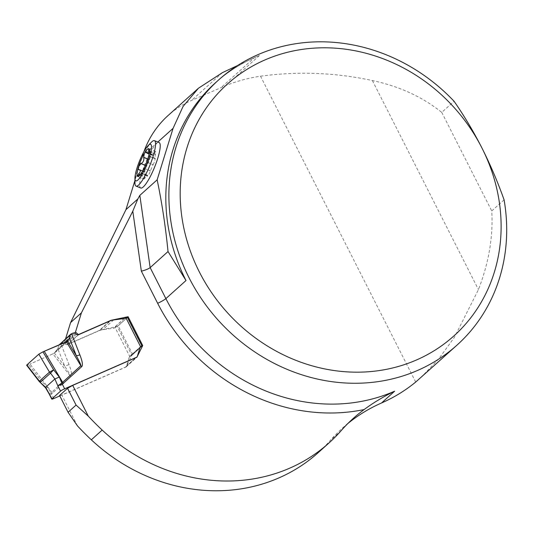 <?xml version="1.0" encoding="UTF-8"?>
<svg xmlns="http://www.w3.org/2000/svg" width="533" height="533" viewBox="0 0 533 533"><rect width="100%" height="100%" fill="white"/><g stroke="black" fill="none" stroke-linecap="round" stroke-linejoin="round"><path stroke-width="0.4" stroke-dasharray="2.67 2" d="M157.855 142.038L142.531 155.809L134.949 180.44M140.745 188.002A24.511 5.017 112 0 1 143.557 167.915A24.511 5.017 112 0 1 156.615 143.597A24.511 5.017 112 0 1 159.127 142.551M415.693 382.061L260.517 76.199A178.289 160.919 48 0 0 226.172 85.42L191.567 100.404A106.973 96.553 -132 0 0 168.075 115.534M347.922 423.455A178.289 160.919 48 0 0 342.379 428.192A178.289 160.919 48 0 0 330.313 440.405A178.289 160.919 -132 0 1 318.254 452.617M77.465 425.894L61.855 395.133L126.061 366.97L131.884 355.298L117.253 326.469L100.224 330.04L67.598 344.351L64.646 341.833L65.586 338.795M142.531 155.809A106.973 96.553 -132 0 1 143.87 151.785M260.517 76.199C298.114 71.116 335.41 72.568 372.394 80.556C399.297 86.266 422.422 96.879 441.75 112.396L454.096 101.297M504.085 199.835L491.746 210.935C493.272 236.539 488.834 262.756 478.441 289.592L454.482 337.216L438.712 358.916L420.83 377.637M237.478 65.586L254.441 57.704C240.057 64 227.085 72.341 215.525 82.722A178.289 160.919 48 0 1 259.424 55.525L254.234 57.791L221.395 87.325M126.061 366.97L136.908 357.217M131.884 355.298L141.971 346.23M117.253 326.469L127.414 317.335M100.224 330.04L110.631 320.686M67.598 344.351L78.184 334.837M74.427 333.045L64.646 341.833M59.563 395.479L61.855 395.133M441.75 112.396L491.746 210.935M134.956 182.852A24.511 5.017 112 0 1 140.605 161.506A24.511 5.017 112 0 1 151.392 142.231M153.124 164.617C154.27 162.685 154.97 160.593 155.216 158.328L154.797 158.614L155.709 151.559L152.451 155.396L152.345 154.403C151.072 155.716 150.119 157.462 149.487 159.64L146.748 165.943C145.602 167.868 144.903 169.967 144.656 172.226L145.076 171.939L144.163 178.995L147.421 175.157L147.528 176.156C148.8 174.844 149.753 173.098 150.386 170.913L153.124 164.617L147.268 162.245L148.021 158.268C148.48 156.436 148.854 155.729 149.14 156.149L155.003 158.521M155.216 158.328L149.013 155.816L149.3 156.396L154.797 158.614M154.943 158.567L149.173 156.236C149.813 156.469 149.986 155.07 149.686 152.045L155.456 154.377M150.386 170.913L144.63 168.468C146.442 166.569 147.335 164.53 147.295 162.338L147.268 162.245M149.513 150.333L149.686 152.045M149.666 151.845L155.523 154.217M149.52 150.846L154.557 152.884M146.482 152.505L152.338 154.876M147.801 158.961L149.487 159.64M145.376 165.383L146.748 165.943M139.013 169.667L144.869 172.039M140.206 174.664L144.35 176.343M144.523 168.541L142.104 171.866C141.165 173.258 141.018 173.738 141.678 173.312L139.04 175.897M147.548 175.57L141.778 173.238L139.619 175.177L145.389 177.509M139.459 175.304L145.316 177.669M147.528 176.156L141.212 173.598L141.678 173.312L147.534 175.677M59.789 395.926L125.502 367.104A2.225 2.012 48 0 0 126.521 365.944L129.173 357.343A2.672 2.412 -132 0 1 129.726 356.424L140.565 346.67M69.037 364.632A8.914 1.472 -21.4 0 0 64.726 366.198L54.379 353.079L57.831 348.575L64.726 366.198C68.417 371.814 70.149 374.919 69.93 375.505A8.914 3.838 47.3 0 1 70.836 376.438C72.182 375.105 71.582 371.175 69.037 364.632L60.735 343.425L61.948 342.892A2.672 2.412 -132 0 1 64.666 343.372L65.472 344.065A2.225 2.012 48 0 0 67.738 344.465L98.931 330.78A16.783 15.144 -132 0 1 102.809 329.694L113.349 328.275A1.046 0.946 48 0 0 113.596 328.208L115.081 327.555L129.726 356.424L140.219 347.13M130.445 355.917L132.744 354.538L141.871 346.323L127.3 317.595L118.166 325.81L115.081 327.555M140.645 346.597L129.726 356.424M53.82 398.544L51.501 393.98A8.914 3.678 66.3 0 0 50.895 392.868L49.263 393.454C48.976 394.487 49.722 394.66 51.501 393.98L70.836 376.438M26.85 364.945C26.35 365.478 26.963 365.385 28.682 364.665L29.988 364.086L51.794 392.221L50.921 392.854L47.823 387.391L41.314 380.962C39.715 381.914 39.082 381.981 39.415 381.162M66.465 341.926L53.5 353.586L29.988 364.086L52.867 353.879L69.93 375.505L51.794 392.221A8.914 3.838 47.3 0 1 52.7 393.154M57.831 348.575L59.223 344.824M59.856 343.945L60.735 343.425M67.564 341.22L54.379 353.079L52.867 353.879M40.428 382.201L41.314 380.962L28.682 364.665L27.09 365.252M45.552 387.797A3.564 0.886 149.7 0 0 47.823 387.391M50.921 392.854A8.914 3.744 62 0 1 51.601 393.934M226.172 85.42L259.424 55.525M222.514 72.581L191.567 100.404M341.16 430.651L330.313 440.405M372.394 80.556L478.441 289.592M144.63 168.468L150.399 170.8M147.295 162.338L153.064 164.67M149.513 151.039L154.483 153.044M146.555 152.651L152.325 154.983M147.768 159.067L149.473 159.753M145.402 165.317L146.808 165.883M139.16 169.654L144.929 171.986M140.319 174.518L144.416 176.176M132.744 354.538L118.166 325.81M124.436 318.454L113.596 328.208M124.196 318.527L113.349 328.275M113.656 319.947L102.809 329.694M109.778 321.026L98.931 330.78M78.578 334.711L67.738 344.465M76.319 334.311L65.472 344.065M75.506 333.625L64.666 343.372M72.794 333.145L61.948 342.892M65.339 342.186L57.611 349.142M71.335 333.785L60.482 343.538M59.523 344.691L59.136 345.044M66.925 341.513L53.5 353.586M129.173 357.343L140.019 347.596M126.521 365.944L137.367 356.197M125.502 367.104L136.102 357.576M342.379 428.192L353.226 418.445M152.451 155.396L149.12 154.05M155.709 151.559L149.027 148.854M152.345 154.403L146.035 151.845M145.076 171.939L142.637 170.953M144.656 172.226L138.453 169.721M147.421 175.157L142.198 173.045M144.163 178.995L137.481 176.296M149.58 150.992L149.493 150.073M49.229 394.087L48.983 393.634M55.359 352.313L68.177 340.794M125.995 366.784L136.368 357.456"/><path stroke-width="0.8" d="M141.971 346.23L142.724 345.551L136.908 357.217L72.701 385.379L88.305 416.146A251.829 227.298 -132 0 0 102.176 430.064A178.289 160.919 48 0 0 329.094 442.863A178.289 160.919 48 0 0 341.16 430.651A178.289 160.919 -132 0 1 353.226 418.445A178.289 160.919 -132 0 1 364.126 409.557A185.417 167.355 -132 0 1 157.648 303.284L141.358 271.17L132.797 211.208L137.827 198.976L139.839 195.378L157.148 179.821L173.065 128.36L183.072 106.427L198.476 88.205L222.514 72.581L237.478 65.586M134.949 180.44L125.955 209.649L70.576 322.598L65.586 338.795M148.174 145.536L151.392 142.231A24.511 5.017 112 0 1 151.938 141.705A24.511 5.017 112 0 1 154.457 140.659L159.127 142.551A24.511 5.017 112 0 1 156.309 162.638A24.511 5.017 112 0 1 143.257 186.963A24.511 5.017 112 0 1 140.745 188.002L136.068 186.11A24.511 5.017 112 0 1 134.956 182.852L134.942 178.242A19.734 4.044 112 0 1 139.493 161.053A19.734 4.044 112 0 1 148.174 145.536A19.734 4.044 112 0 1 148.614 145.109A19.734 4.044 112 0 1 146.728 164.704A19.734 4.044 112 0 1 134.942 178.242M347.922 423.455A178.289 160.919 48 0 1 381.535 402.981A178.289 160.919 48 0 0 415.693 382.061L457.001 345.118A178.289 160.919 -132 0 1 218.137 320.133A178.289 160.919 -132 0 1 218.597 79.963A178.289 160.919 -132 0 1 454.096 101.297C464.076 115.648 473.357 131.218 481.945 148.001A169.374 152.871 48 0 0 204.146 111.144A169.374 152.871 48 0 0 335.863 370.775A169.374 152.871 48 0 0 481.945 148.001C490.433 164.877 497.815 182.159 504.085 199.835A178.289 160.919 -132 0 1 457.001 345.118M329.094 442.863L318.254 452.617A178.289 160.919 -132 0 1 91.33 439.812A251.829 227.298 48 0 1 77.465 425.894L68.071 412.256L59.563 395.479L67.551 388.297L72.701 385.379M143.87 151.785A106.973 96.553 -132 0 1 168.075 115.534L198.469 88.205M218.597 79.963L215.525 82.722A178.289 160.919 48 0 0 186.004 280.531L168.028 251.549C165.55 226.572 161.925 202.66 157.148 179.821M132.797 211.208L81.416 312.851L75.493 332.086L74.427 333.045M142.724 345.551L128.1 316.722L111.071 320.293L78.444 334.597L75.493 332.086M168.028 251.549L150.153 267.619L165.883 298.62L186.004 280.531M381.535 402.981L394.66 391.175C383.553 396.599 373.373 402.728 364.126 409.557M88.305 416.146L76.066 405.067L68.071 412.256M141.358 271.17C145.442 270.138 148.381 268.958 150.153 267.619L139.839 195.378M127.414 317.335L128.1 316.722M110.631 320.686L111.071 320.293M76.066 405.067L67.551 388.297M154.457 140.659A24.511 5.017 112 0 1 149.913 165.27A24.511 5.017 112 0 1 136.068 186.11M140.046 174.857L137.321 176.17L138.647 173.845C140.672 171.759 140.845 170.36 139.16 169.654L139.013 169.667C137.954 169.541 137.767 168.608 138.453 166.869L141.038 163.551C143.324 162.305 144.216 160.26 143.703 157.422L144.37 153.271L144.923 152.471L145.989 151.832L146.988 153.151L147.888 153.304L148.614 152.318L148.694 150.513L149.52 150.846M148.694 150.513C148.654 148.96 148.807 148.441 149.153 148.974L149.513 150.333M149.027 148.854L149.153 148.974A14.944 3.058 112 0 1 149.493 150.073A14.944 3.058 112 0 1 148.021 158.268A14.944 3.058 112 0 1 142.104 171.866A14.944 3.058 112 0 1 139.04 175.897A14.944 3.058 112 0 1 137.321 176.17A14.944 3.058 112 0 1 138.453 166.869A14.944 3.058 112 0 1 144.37 153.271A14.944 3.058 112 0 1 149.153 148.974M143.63 157.275L147.801 158.961M140.892 163.571L145.376 165.383M142.637 170.953L139.16 169.654M139.013 169.667L138.453 169.721M138.487 173.971L140.206 174.664M81.682 366.684L62.348 384.226L57.824 385.759L54.879 378.983L50.515 373.133L40.428 382.201L39.415 381.162L49.476 372.114L53.646 369.875L59.316 377.058L61.828 383.047L80.829 365.698C81.076 365.092 79.584 361.774 76.346 355.751L69.443 338.129L67.564 341.22L76.346 355.751A8.914 1.472 -21.4 0 0 79.883 354.885C82.422 361.421 83.021 365.358 81.682 366.684A8.914 3.838 47.3 0 1 80.829 365.698L66.358 341.746L42.953 351.833L38.836 354.165L49.476 372.114L50.515 373.133L53.646 369.875L42.953 351.833M48.983 393.634L51.781 399.13A3.564 0.44 -26.9 0 0 51.794 399.144L51.848 399.17A3.564 0.44 -26.9 0 0 53.82 398.544L59.789 395.926M69.443 338.129L70.383 334.591L72.794 333.145A2.672 2.412 48 0 1 75.506 333.625L76.319 334.311A2.225 2.012 -132 0 0 78.578 334.711L109.778 321.026A16.783 15.144 48 0 1 113.656 319.947L124.196 318.527A1.046 0.946 -132 0 0 124.436 318.454L125.921 317.801L140.565 346.67L141.192 346.25L140.565 346.67A2.672 2.412 48 0 0 140.019 347.596L137.367 356.197A2.225 2.012 -132 0 1 136.348 357.35L64.66 388.79A3.564 0.44 -26.9 0 0 61.635 390.363L61.408 390.502A3.564 0.44 -26.9 0 0 60.549 391.122L51.987 398.824A3.564 0.44 -26.9 0 0 51.781 399.13M140.219 347.13L141.192 346.25L141.871 346.323M125.921 317.801L127.454 317.362L142.031 346.097M39.342 381.641L45.645 387.291A3.564 0.886 149.7 0 0 45.538 387.784L48.976 393.64L49.263 393.454L49.216 394.08M38.836 354.165L26.85 364.945L39.415 381.162L39.389 381.695M26.85 364.945L26.65 365.265L39.235 381.501M44.239 351.274L62.701 382.414A8.914 3.838 47.3 0 0 63.547 383.4M59.223 344.824L70.756 334.144M66.358 341.746L67.564 341.22M60.549 391.122L57.824 385.759L61.828 383.047A8.914 3.744 62 0 0 62.448 384.18M51.987 398.824L45.645 387.291L54.879 378.983L59.316 377.058M66.465 341.926L42.953 351.833L38.836 354.165L26.85 364.945L27.09 365.252M173.065 128.36L157.855 142.038M137.827 198.976L125.955 209.649M394.66 391.175A178.289 160.919 -132 0 1 165.883 298.62A7.129 0.879 153.1 0 1 157.648 303.284M102.176 430.064L91.33 439.812M81.416 312.851L70.576 322.598M148.714 150.712L149.513 151.039M143.703 157.422L147.768 159.067M141.038 163.551L145.402 165.317M138.647 173.845L140.319 174.518M71.575 333.678L79.883 354.885M61.801 383.067A8.914 3.678 66.3 0 0 62.348 384.226L64.66 388.79M69.357 338.575L65.339 342.186M70.149 335.137L59.523 344.691M149.12 154.05L147.228 153.284M40.281 382.487L45.538 387.784M136.368 357.456L136.834 357.037"/></g></svg>
